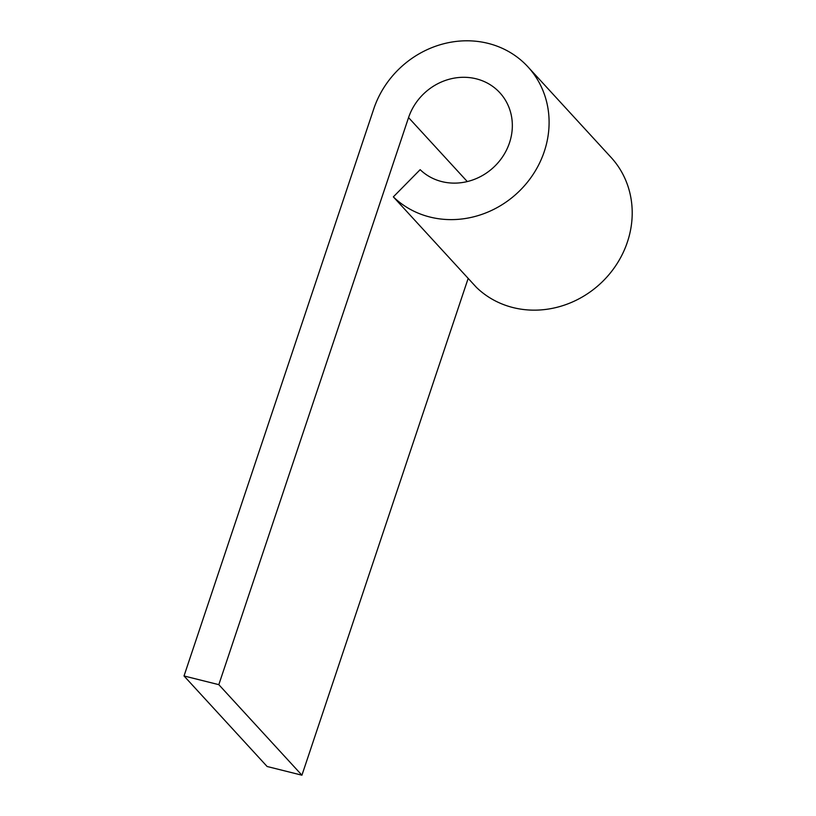 <?xml version="1.0" encoding="UTF-8"?>
<svg xmlns="http://www.w3.org/2000/svg" width="816" height="816" viewBox="0 0 816 816"><rect width="100%" height="100%" fill="white"/><g stroke="black" fill="none" stroke-linecap="round" stroke-linejoin="round"><path stroke-width="1.22" d="M218.821 684.665L408.561 117.596A55.406 50.725 137.4 0 1 449.208 79.254A55.406 50.725 137.4 0 1 499.841 92.738A55.406 50.725 137.4 0 1 494.435 166.535A55.406 50.725 137.4 0 1 420.158 169.667L393.343 196.87L476.462 287.416A93.605 85.711 -42.6 0 0 601.963 282.122A93.605 85.711 -42.6 0 0 611.092 157.437L527.983 66.902A93.605 85.711 -42.6 0 0 442.425 44.105A93.605 85.711 -42.6 0 0 373.759 108.895L184.018 675.964L218.821 684.665L301.93 775.2L468.17 278.378M184.018 675.964L267.128 766.499L301.93 775.2M393.343 196.87A93.605 85.711 -42.6 0 0 518.854 191.587A93.605 85.711 -42.6 0 0 527.983 66.902M408.561 117.596L467.282 181.56"/></g></svg>

